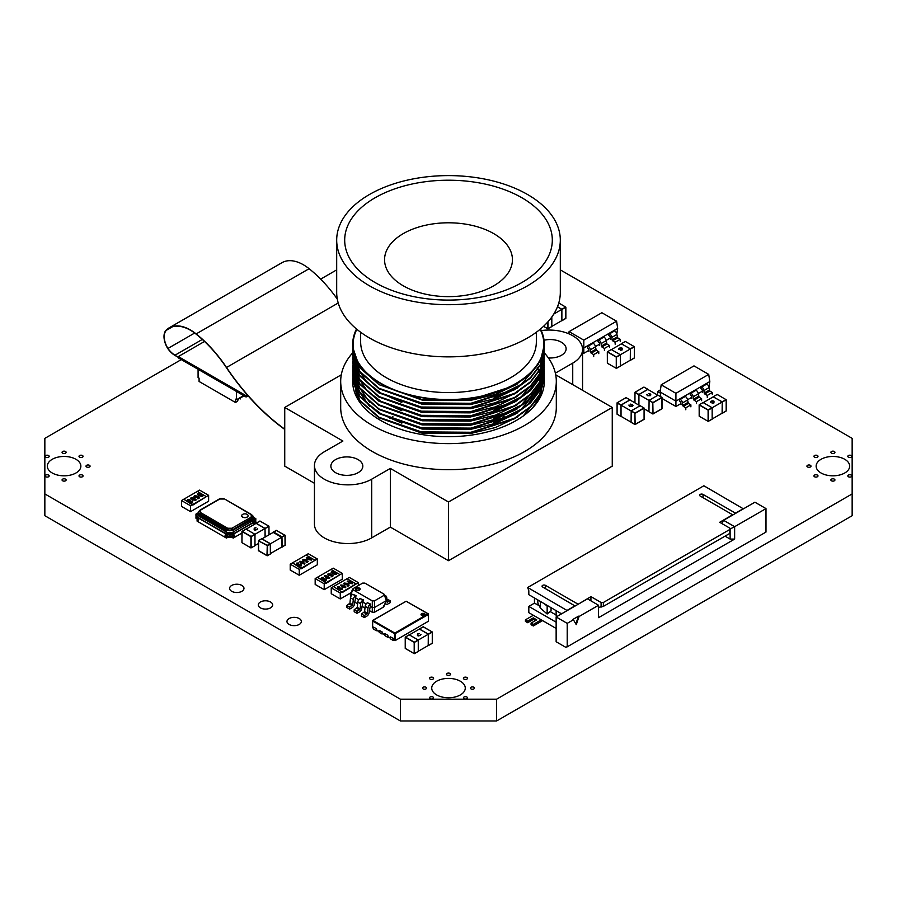 <?xml version="1.0" encoding="UTF-8"?>
<svg xmlns="http://www.w3.org/2000/svg" width="897" height="897" viewBox="0 0 897 897"><rect width="100%" height="100%" fill="white"/><g stroke="black" fill="none" stroke-linecap="round" stroke-linejoin="round"><path stroke-width="1.35" d="M356.075 588.129A2.399 1.379 0 0 0 356.075 590.08A2.399 1.379 0 0 0 359.462 590.08L359.462 590.08A2.399 1.379 0 0 0 359.462 588.129A2.399 1.379 0 0 0 356.075 588.129M359.125 590.248A1.592 0.919 0 0 0 358.755 589.037A1.592 0.919 0 0 0 356.636 589.105A1.592 0.919 0 0 0 356.412 590.248M361.525 613.997L364.339 615.622L364.339 617.585L361.525 615.947L361.525 613.997L364.608 611.642L365.169 606.338A3.196 1.839 -60 0 1 367.411 602.773L370.73 604.118L370.27 606.327L372.289 607.493L372.289 600.878L374.475 600.878L383.983 595.384L383.983 594.128L364.866 583.095L362.691 583.095L353.171 588.589L353.171 589.845L372.289 600.878M353.171 588.589L350.749 595.059L351.456 595.473M350.48 597.862L353.306 599.488L352.756 604.791L349.662 607.146L346.836 605.52L349.931 603.165L350.48 597.862A3.196 1.839 -60 0 1 352.723 594.296L356.042 595.642L355.593 597.851L358.8 599.712M357.825 602.1L360.65 603.726L360.089 609.029L357.006 611.384L354.18 609.758L357.275 607.404L357.825 602.1A3.196 1.839 -60 0 1 360.067 598.534L363.386 599.88L362.926 602.089L366.144 603.95M374.475 600.878L374.475 612.27L383.378 607.123L386.405 600.609L383.983 594.128M369.329 610.554L372.289 612.27L372.289 607.493L374.475 607.493L386.405 600.609L386.405 599.342M354.64 602.078L357.645 603.816M361.984 606.316L364.989 608.054M383.378 605.867L383.378 607.123M374.475 612.27L372.289 612.27M385.217 603.636L386.192 604.197A3.196 1.839 -60 0 0 387.784 604.04L390.318 602.582L390.318 600.631L386.932 599.319M385.531 602.952L385.553 603.064A3.196 1.839 -60 0 0 386.192 604.197M390.318 600.631L387.392 602.122L386.674 597.178A3.196 1.839 120 0 0 386.024 596.045A3.196 1.839 120 0 0 385.048 595.944M370.73 604.118L370.237 604.399A3.196 1.839 -60 0 0 367.994 607.964L367.434 613.268L364.339 615.622M364.339 617.585L366.873 616.116A3.196 1.839 120 0 0 369.115 612.55L370.27 606.327M360.65 603.726A3.196 1.839 -60 0 1 362.893 600.16L363.386 599.88M354.18 609.758L354.18 611.709L357.006 613.346L359.529 611.877A3.196 1.839 120 0 0 361.771 608.312L362.926 602.089M357.006 611.384L357.006 613.346M353.306 599.488A3.196 1.839 -60 0 1 355.548 595.922L356.042 595.642M346.836 605.52L346.836 607.471L349.662 609.108L352.196 607.639A3.196 1.839 120 0 0 354.438 604.073L355.593 597.851M349.662 607.146L349.662 609.108M350.749 595.059L351.153 595.933M376.841 630.221L376.505 628.696L373.567 627.126L376.505 628.696M382.144 631.948L379.207 630.389L382.144 631.948L382.481 633.484M387.796 635.211L384.858 633.652L387.796 635.211L388.132 636.735M393.447 638.473L390.509 636.904L393.447 638.473L393.783 639.998M393.323 638.541L393.323 640.525L393.861 640.211M390.509 636.904L390.509 638.888L393.323 640.525M387.683 635.278L387.683 637.262L388.222 636.948M384.858 633.652L384.858 635.625L387.683 637.262M382.032 632.015L382.032 634L382.571 633.686M379.207 630.389L379.207 632.374L382.032 634M376.392 628.763L376.392 630.737L376.919 630.434M373.567 627.126L373.567 629.111L376.392 630.737M418.271 651.39L418.271 640.178L414.425 642.387L414.425 653.61L418.237 651.457L414.201 653.61L414.201 642.387L405.287 637.24L405.287 648.453L414.201 653.61L405.231 648.385L405.399 637.049L414.313 642.196L418.159 639.976L409.234 634.829L405.287 637.24M418.271 651.256L428.318 645.459L428.318 634.235L419.404 629.089L409.346 634.897M418.776 635.85L417.464 635.625L417.509 633.966L417.464 635.625L418.776 635.984L420.973 634.605L418.776 635.984M417.509 633.831L417.464 635.491L417.509 633.831L419.258 633.484L417.778 634.134L417.722 635.491M420.088 635.446L420.973 634.471M428.318 634.235L418.237 640.066M419.291 629.156L423.238 626.745L419.404 628.954L428.318 634.112L432.163 631.892L423.35 626.812M428.205 645.526L428.318 634.112M420.088 635.323L420.603 634.504L420.088 635.323L417.722 635.356L417.778 634.134M419.258 633.484L417.778 634L417.722 635.356M315.172 578.576L324.209 583.79L326.463 582.489L326.463 583.14L317.437 577.276L315.172 578.576L315.172 584.44L324.209 589.665L342.284 579.227L342.284 573.362L333.247 568.149L317.437 577.276L326.463 582.489L340.019 574.663L330.982 569.449L340.019 574.663L342.284 573.362M326.463 583.14L340.019 574.663L326.463 583.14M324.209 583.79L324.209 589.665M326.127 580.247L323.918 580.337L323.66 579.227L321.395 579.092L321.53 577.545L323.559 577.365L321.776 577.623L321.945 578.834L324.198 578.756L324.344 580L326.082 580.056L325.746 579.025L326.385 579.081L326.127 580.381M325.802 579.451L326.385 579.204M324.389 578.868L324.344 580.124L324.389 578.991L324.344 580.124L326.082 580.191L326.295 579.484M321.776 577.623L321.945 578.969L321.776 577.746L321.945 578.969L324.277 578.935M321.395 579.227L321.53 577.679L323.649 577.903M329.423 578.352L325.779 577.791L324.781 575.661L328.481 576.233L329.423 578.352L329.849 577.746M324.378 576.255L324.781 575.661L328.481 576.233M336.207 574.439L332.563 573.878L331.565 571.759L335.254 572.32L336.207 574.439L336.622 573.833M331.15 572.342L331.565 571.759L335.254 572.32M331.161 576.816L332.395 576.547L331.285 574.517L330.959 575.504L328.403 575.392L328.089 573.755L331.655 574.147L332.54 576.547L331.161 576.693L332.765 575.93M327.596 574.472L328.089 573.755L331.655 574.147M333.123 575.751L332.54 576.547M321.395 579.092L321.53 577.679M335.254 572.443L336.207 574.562M331.655 574.282L332.54 576.681M328.481 576.356L329.423 578.475M327.607 574.54L328.089 573.889M331.542 572.23L333.056 573.587L336.196 574.091M331.744 571.994L333.056 573.71L336.207 574.158M328.28 574.002L328.851 575.269L330.735 575.482L330.892 574.293L327.954 574.349M324.77 576.143L326.284 577.5L329.423 578.004M324.972 575.908L326.284 577.623L329.434 578.072M336.016 574.461L334.749 572.611L331.744 571.86M328.851 575.269L330.735 575.347L330.892 574.293M328.28 573.867L328.851 575.134M329.233 578.374L327.977 576.513L324.972 575.773M331.24 587.849L340.277 593.063L356.087 583.936L342.531 592.412L333.493 586.548L342.531 592.412L358.34 582.635L349.314 577.421L331.24 587.849L331.24 593.724L340.277 598.938L351.03 592.726M356.087 583.936L347.049 578.722L356.087 583.936M358.34 582.635L358.34 585.595M340.277 593.063L340.277 598.938M342.194 589.531L339.985 589.609L339.728 588.499L337.463 588.365L337.597 586.817L339.627 586.649L337.844 586.896L338.012 588.107L340.266 588.028L340.4 589.273L342.149 589.34L341.813 588.297L342.452 588.354L342.194 589.654M341.869 588.724L342.452 588.477M340.456 588.14L340.4 589.396L340.456 588.275L340.4 589.396L342.149 589.464L342.362 588.757M337.844 586.896L338.012 588.241L337.844 587.019L338.012 588.241L340.344 588.208M337.463 588.499L337.597 586.952L339.716 587.176M345.491 587.625L341.847 587.064L340.849 584.945L344.549 585.506L345.491 587.625L345.917 587.019M340.445 585.528L340.849 584.945L344.549 585.506M352.263 583.712L348.619 583.151L347.621 581.032L351.321 581.592L352.263 583.712L352.689 583.106M347.217 581.615L347.621 581.032L351.321 581.592M347.229 586.1L348.451 585.819L347.352 583.79L347.027 584.777L344.47 584.665L344.156 583.028L347.722 583.42L348.597 585.831L347.229 585.965L348.832 585.203M343.663 583.745L344.156 583.028L347.722 583.42M349.191 585.023L348.597 585.831M337.463 588.365L337.597 586.952M351.321 581.727L352.263 583.835M347.722 583.555L348.597 585.954M344.549 585.629L345.491 587.748M343.674 583.812L344.156 583.162M347.61 581.514L349.124 582.859L352.263 583.364M347.812 581.267L349.124 582.994L352.274 583.431M344.336 583.274L344.919 584.541L346.803 584.754L346.96 583.566L344.022 583.633M340.838 585.427L342.351 586.773L345.491 587.277M341.039 585.18L342.351 586.907L345.491 587.344M352.084 583.734L350.817 581.884L347.812 581.133M344.919 584.541L346.803 584.62L346.96 583.566M344.336 583.14L344.919 584.418M345.3 587.647L344.044 585.797L341.039 585.046M743.4 508.857L703.865 485.77L527.683 587.49L528.815 590.753L528.815 594.666L561.567 613.84M556.14 628.449L528.815 612.662L528.815 606.406L556.14 622.182M527.683 587.49L567.207 610.577M743.4 508.599L735.495 513.162L703.024 494.415A1.996 1.155 0 0 0 700.849 494.169A1.996 1.155 0 0 0 699.615 495.234A1.996 1.155 0 0 0 700.198 496.041L732.67 514.788L719.686 522.289L729.844 528.154L729.844 533.379L603.356 606.406L598.557 607.381M577.937 604.387L590.932 596.628L590.932 600.867M577.937 604.118L545.466 585.371A1.996 1.155 0 0 0 543.29 585.124A1.996 1.155 0 0 0 542.057 586.189A1.996 1.155 0 0 0 542.651 587.008L575.123 606.013M575.123 605.755L567.207 610.319M590.932 596.628L601.091 602.492L603.356 602.492L729.844 529.465M765.993 508.599L734.643 526.696L734.643 539.086L598.557 617.652L598.557 605.262L579.07 616.508L576.244 624.66L573.418 619.771L567.207 623.359L567.207 646.838L765.993 532.067L765.993 508.599L754.915 502.208L723.576 520.305L721.749 523.478M598.557 605.262L587.49 598.871L556.14 616.968L556.14 641.747L565.514 647.163L567.207 646.838M573.418 619.771L572.858 619.446L578.509 616.183L575.829 623.931M723.576 520.305L734.643 526.696L729.844 529.14M579.07 616.508L578.509 616.183M567.207 623.359L556.14 616.968M734.643 539.086L730.124 539.086L730.124 529.297M730.124 539.086L725.045 536.148M556.14 615.017L550.13 611.541M528.815 606.406L534.455 603.143L539.142 605.654M534.455 597.929L534.455 603.143M541.239 619.838L533.334 624.402L531.069 623.101L536.72 619.838L533.334 617.887L527.683 621.139L525.429 619.838L533.334 615.275M533.334 624.402L533.334 625.971L542.595 620.623M525.429 619.838L525.429 621.408L527.683 622.709L533.334 619.446L535.363 620.623M527.683 621.139L527.683 622.709M531.069 623.101L531.069 624.66L533.334 625.971M533.334 617.887L533.334 619.446M601.091 602.492L601.091 607.157M603.356 602.492L603.356 606.406M537.852 599.88L537.852 603.143L540.442 608.166L547.159 613.997L551.061 610.779L551.061 607.516M556.14 613.705L556.14 610.453L556.14 615.925L557.048 616.452M544.019 603.446L547.159 606.17L547.809 605.632M547.159 613.997L547.159 606.17M540.442 608.166L540.442 601.382M561.062 614.131L561.062 613.29M224.082 499.024L219.787 499.024L200.592 510.113L200.592 512.591L227.692 528.243L231.987 528.243L251.194 517.154L251.194 514.676L224.564 498.979L251.665 514.631L253.032 516.964A3.992 2.31 0 0 0 253.032 516.829M252.965 516.167L253.369 517.266L251.866 518.589A3.992 2.31 0 0 0 253.032 516.964M252.091 518.982L232.895 530.071L229.767 530.8L227.019 529.678A3.992 2.31 0 0 0 232.671 529.678L251.866 518.331A3.992 2.31 0 0 0 253.032 516.694M226.795 530.071L199.683 514.418L198.416 512.613L199.683 510.898M199.594 510.819L198.416 512.613L199.594 514.497L226.683 530.127L229.767 530.8L233.018 530.127L252.203 519.049L253.369 517.266L252.192 515.383M198.932 511.279L198.091 512.916L199.594 514.497M252.203 519.049L253.683 517.479L252.842 515.842M233.018 530.127L252.427 519.441L252.427 520.933A5.203 3.005 0 0 0 253.683 518.982L252.326 515.36M226.683 530.127L233.231 530.519L234.05 533.513L225.64 533.513L226.459 532.022A5.203 3.005 0 0 0 233.231 532.022L252.427 520.933L253.313 522.39C255.41 520.776 255.41 519.15 253.313 517.535M199.347 514.878L226.459 530.519L226.459 532.022L199.347 516.369L199.347 514.878M199.459 510.797L198.091 514.418A5.203 3.005 0 0 0 199.347 516.369L198.472 517.827L225.64 533.513M253.683 517.423L255.813 518.657A3.196 1.839 0 0 0 254.883 519.957A3.196 1.839 0 0 0 255.813 521.269L232.099 534.96A3.196 1.839 0 0 0 227.58 534.96L195.961 516.694A3.196 1.839 0 0 0 196.892 515.394A3.196 1.839 0 0 0 195.961 514.093L198.091 512.86M196.589 516.179A3.196 1.839 0 0 0 195.961 515.652L195.961 514.093M195.961 516.694L195.961 518.264L198.45 519.699L197.093 518.915L197.093 521.135L198.45 521.919L198.45 519.699L198.45 521.919L225.102 537.303L225.102 535.083L225.102 537.303L226.459 538.088L226.459 535.868L225.102 535.083L227.58 536.518L227.58 534.96M232.099 534.96L232.099 536.518A3.196 1.839 0 0 0 227.58 536.518M241.943 533.053L234.588 537.303L234.588 535.083L232.099 536.518M254.692 524.173L254.692 523.478L253.335 524.263L253.335 524.947L255.813 522.828L255.813 521.269M255.813 518.657L255.813 520.215A3.196 1.839 0 0 0 255.185 520.742M233.231 535.868L234.588 535.083L234.588 537.303L233.231 538.088L233.231 535.868M233.231 538.088L232.895 537.886A4.317 2.489 0 0 0 226.795 537.886L226.459 538.088M247.157 516.997A3.196 1.839 0 0 0 248.099 515.685A3.196 1.839 0 0 0 246.126 513.992A3.196 1.839 0 0 0 242.639 514.385A3.196 1.839 0 0 0 241.708 515.685A3.196 1.839 0 0 0 243.681 517.39A3.196 1.839 0 0 0 247.157 516.997M241.708 515.753A3.196 1.839 0 0 0 241.708 515.82A3.196 1.839 0 0 0 243.681 517.524A3.196 1.839 0 0 0 247.157 517.12A3.196 1.839 0 0 0 248.099 515.82A3.196 1.839 0 0 0 248.088 515.753M582.31 347.083L583.812 347.946L617.685 328.38L616.598 321.216L601.876 312.717L569.079 331.643L583.812 340.142L583.812 353.306L588.813 350.413M569.079 331.643L568.765 333.762M583.812 340.142L616.598 321.216M582.557 352.577L583.812 353.306M616.833 334.032L617.685 328.38M592.558 342.889L593.197 343.259A3.196 1.839 60 0 1 595.44 346.847L590.361 349.785A3.196 1.839 -120 0 0 588.118 346.197L587.479 345.827L587.333 347.7L588.679 349.045L588.925 351.546M595.406 346.601L599.544 344.213M606.137 340.412L610.274 338.023M610.386 339.156L610.139 336.655L608.794 335.31L608.94 333.437L609.579 333.807L614.658 330.87A3.196 1.839 60 0 1 616.901 334.458L617.708 337.855L620.231 339.313L615.151 342.239L615.151 344.201M599.656 345.356L599.409 342.856L598.064 341.499L598.209 339.638L598.848 340.008L603.928 337.07A3.196 1.839 60 0 1 606.17 340.658L606.977 344.044L609.5 345.502L604.421 348.44L604.421 350.391M603.289 336.7L603.928 337.07M606.17 340.658L601.091 343.585L601.338 346.085L606.417 343.147M606.977 344.044L601.898 346.982L604.421 348.44M609.5 345.502L609.5 347.453M601.091 343.585A3.196 1.839 -120 0 0 598.848 340.008M601.898 346.982L601.338 346.085M614.019 330.5L614.658 330.87M616.901 334.458L611.821 337.395L612.068 339.896L617.147 336.958M617.708 337.855L612.629 340.793L615.151 342.239M620.231 339.313L620.231 341.264M612.629 340.793L612.068 339.896M611.821 337.395A3.196 1.839 -120 0 0 609.579 333.807M595.44 346.847L596.258 350.245L591.168 353.171L593.691 354.629L598.77 351.691L598.77 353.653M593.691 354.629L593.691 356.591M596.258 350.245L598.77 351.691M590.361 349.785L590.607 352.286L595.698 349.348M591.168 353.171L590.607 352.286M661.19 384.824L660.114 392L675.923 401.127L709.807 381.561L708.72 374.397L693.986 365.886L661.19 384.824L675.923 393.323L675.923 406.487L680.924 403.594M675.923 393.323L708.72 374.397M660.831 396.754L660.114 392M662.008 398.447L675.923 406.487M708.944 387.212L709.807 381.561M684.669 396.07L685.308 396.44A3.196 1.839 60 0 1 687.551 400.028L682.471 402.966A3.196 1.839 -120 0 0 680.229 399.378L679.59 399.008L679.444 400.881L680.789 402.226L681.036 404.726M687.517 399.782L691.654 397.393M698.247 393.592L702.385 391.204M702.497 392.337L702.25 389.836L700.905 388.491L701.05 386.618L701.689 386.988L706.769 384.051A3.196 1.839 60 0 1 709.011 387.639L709.819 391.036L712.341 392.482L707.262 395.42L707.262 397.382M691.766 398.537L691.52 396.037L690.174 394.68L690.32 392.819L690.959 393.189L696.038 390.251A3.196 1.839 60 0 1 698.281 393.839L699.099 397.225L701.611 398.683L696.532 401.621L696.532 403.572M695.399 389.881L696.038 390.251M698.281 393.839L693.202 396.766L693.448 399.266L698.539 396.328M699.099 397.225L694.009 400.163L696.532 401.621M701.611 398.683L701.611 400.634M693.202 396.766A3.196 1.839 -120 0 0 690.959 393.189M694.009 400.163L693.448 399.266M660.259 393.032L657.568 391.507L660.427 389.859M657.568 391.507L657.568 393.469M706.13 383.681L706.769 384.051M709.011 387.639L703.932 390.576L704.179 393.077L709.258 390.139M709.819 391.036L704.739 393.962L707.262 395.42M712.341 392.482L712.341 394.445M704.739 393.962L704.179 393.077M703.932 390.576A3.196 1.839 -120 0 0 701.689 386.988M687.551 400.028L688.369 403.426L683.279 406.352L685.801 407.81L690.881 404.872L690.881 406.834M685.801 407.81L685.801 409.772M688.369 403.426L690.881 404.872M682.471 402.966L682.718 405.455L687.808 402.529M683.279 406.352L682.718 405.455M290.213 564.168L299.25 569.382L301.515 568.081L301.515 568.732L292.478 562.868L290.213 564.168L290.213 570.032L299.25 575.257L317.325 564.818L317.325 558.954L308.288 553.729L292.478 562.868L301.515 568.081L315.06 560.255L306.034 555.041L315.06 560.255L317.325 558.954M301.515 568.732L315.06 560.255L301.515 568.732M299.25 569.382L299.25 575.257M301.168 565.839L298.959 565.929L298.701 564.818L296.436 564.684L296.571 563.137L298.6 562.957L296.817 563.204L296.997 564.426L299.239 564.348L299.385 565.592L301.123 565.648L300.787 564.617L301.426 564.662L301.168 565.973M300.843 565.043L301.426 564.796M299.43 564.46L299.385 565.715L299.43 564.583L299.385 565.715L301.123 565.783L301.347 565.076M296.817 563.204L296.997 564.549L296.817 563.338L296.997 564.549L299.318 564.527M296.436 564.818L296.571 563.271L298.701 563.484M304.464 563.933L300.82 563.372L299.822 561.253L303.522 561.825L304.464 563.933L304.89 563.327M299.419 561.847L299.822 561.253L303.522 561.825M311.248 560.031L307.604 559.47L306.606 557.34L310.295 557.912L311.248 560.031L311.663 559.425M306.202 557.934L306.606 557.34L310.295 557.912M306.202 562.408L307.436 562.139L306.337 560.109L306 561.096L303.444 560.973L303.13 559.347L306.696 559.739L307.581 562.139L306.202 562.284L307.806 561.522M302.648 560.064L303.13 559.347L306.696 559.739M308.176 561.343L307.581 562.139M296.436 564.684L296.571 563.271M310.295 558.035L311.248 560.154M306.696 559.874L307.581 562.273M303.522 561.948L304.464 564.067M302.648 560.132L303.13 559.481M306.583 557.822L308.108 559.179L311.248 559.683M306.785 557.586L308.108 559.302L311.248 559.75M303.321 559.593L303.892 560.86L305.776 561.073L305.933 559.874L302.995 559.941M299.811 561.735L301.325 563.092L304.464 563.596M300.013 561.5L301.325 563.215L304.475 563.664M311.057 560.042L309.801 558.192L306.785 557.452M303.892 560.86L305.776 560.939L305.933 559.874M303.321 559.459L303.892 560.726M304.285 563.955L303.018 562.105L300.013 561.365M270.434 543.773L281.669 537.292L281.669 547.069L270.49 553.516M276.579 530.441L262.014 538.85M276.018 530.441L273.193 532.392L281.669 537.292L284.977 535.15L285.055 545.107M254.972 545.656L254.972 534.433L251.138 536.653L251.138 547.865L254.939 545.724L250.913 547.865L250.913 536.653L241.988 531.506L241.988 542.719L250.913 547.865L241.943 542.651L242.1 531.304L251.025 536.462L254.86 534.242L245.946 529.084L241.988 531.506M265.03 537.112L265.03 528.501L256.105 523.355L246.058 529.152M255.477 530.116L254.165 529.88L254.221 528.232L254.165 529.88L255.477 530.239L257.686 528.86L255.477 530.239M254.221 528.098L254.165 529.757L254.221 528.098L255.97 527.739L254.479 528.4L254.434 529.757M256.789 529.712L257.686 528.737M265.03 528.501L254.939 534.32M258.392 543.548L254.972 545.522M255.993 523.422L259.951 521L256.105 523.22L265.03 528.378L268.865 526.158L260.063 521.067M265.142 537.045L265.03 528.378M256.789 529.578L257.304 528.759L256.789 529.578L254.434 529.622L254.479 528.4M255.97 527.739L254.479 528.266L254.434 529.622M631.084 422.285L634.93 424.505L631.084 422.285L631.196 410.882L635.042 413.091L643.968 407.944L640.122 405.724L631.196 410.882M640.01 405.792L629.963 399.984L621.038 405.141L631.118 410.961M621.038 405.141L621.038 416.354L631.084 422.162M629.772 405.949L629.246 405.119L629.772 405.949L632.127 405.971L632.049 404.614L630.58 404.099L632.979 405.366L632.329 404.581L632.979 405.5L632.351 406.263L629.481 406.229L628.864 405.085L629.772 406.072M632.127 406.106L632.049 404.738L630.58 404.099M620.959 416.488L617.035 414.134L620.926 416.421L620.926 405.209L617.08 402.988L617.08 414.201L621.15 416.421M630.075 400.051L626.117 397.64L617.192 402.798L621.038 405.007L629.963 399.86M632.329 404.446L632.979 405.366L632.351 406.128L629.481 406.094L628.864 405.085M632.127 405.971L632.049 404.738M648.968 411.745L652.814 413.966L648.968 411.745L649.08 400.331L652.926 402.551L661.84 397.405L658.006 395.185L649.08 400.331M657.893 395.252L647.836 389.444L638.922 394.59L649.002 400.421M638.922 394.59L638.922 405.164M644.124 408.819L648.968 411.611M647.656 395.398L647.129 394.568L647.656 395.398L650.011 395.431L649.933 394.063L648.464 393.559L650.852 394.826L650.213 394.041L650.852 394.96L650.235 395.712L647.365 395.689L646.748 394.545L647.656 395.532M650.011 395.566L649.933 394.198L648.464 393.559M638.81 405.096L638.81 394.658L634.964 392.449L634.964 402.876M647.948 389.511L644.001 387.1L635.076 392.247L638.922 394.467L647.836 389.309M650.213 393.906L650.852 394.826L650.235 395.577L647.365 395.555L646.748 394.545M650.011 395.431L649.933 394.198M713.182 396.878L722.22 401.834L726.054 399.625L717.129 394.467L713.294 396.687M722.107 413.248L722.22 401.834M703.237 402.618L713.294 396.822L722.22 401.968L722.22 413.181L712.162 418.989M712.128 407.787L722.22 401.968M713.99 401.307L713.934 402.955L712.184 403.314L713.676 402.663L713.72 401.307L710.469 402.327L711.086 401.183L712.678 400.813L713.99 401.172L713.934 402.955L713.99 401.307M713.676 402.787L713.72 401.43M712.162 419.112L712.162 407.9L708.327 410.12L708.327 421.332L712.162 419.112L708.103 421.332L708.103 410.12L699.178 404.962L699.178 416.186L708.103 421.332L699.212 416.253L708.103 421.332M703.013 402.618L699.29 404.771L708.215 409.918L712.05 407.709L703.125 402.551M713.99 401.172L713.934 402.831L712.184 403.179M713.676 402.663L713.72 401.307L711.366 401.34L710.469 402.192L711.086 401.183M711.366 401.475L710.85 402.293M561.757 320.666L561.87 309.263L565.704 307.043L558.753 303.029M557.486 306.729L561.87 309.263M557.441 306.83L561.87 309.387L561.87 320.61L551.812 326.407M553.763 314.062L561.87 309.387M547.977 321.788L547.977 328.75L551.812 326.542L551.812 316.989M551.812 326.542L547.753 328.75L547.753 322.034M621.352 343.865L630.389 348.821L634.235 346.601L625.31 341.454L621.464 343.674M630.277 360.235L630.389 348.821M611.418 349.606L621.464 343.798L630.389 348.955L630.389 360.168L620.343 365.976M620.309 354.775L630.389 348.955M622.159 348.294L622.114 349.942L620.365 350.301L621.845 349.639L621.901 348.283L618.65 349.314L619.255 348.171L620.847 347.801L622.159 348.159L622.114 349.942L622.159 348.294M621.845 349.774L621.901 348.417M620.343 366.099L620.343 354.887L616.497 357.107L616.497 368.319L620.343 366.099L616.273 368.319L616.273 357.107L607.347 351.949L607.347 363.173L616.273 368.319L607.381 363.24L616.273 368.319M611.193 349.606L607.46 351.759L616.385 356.905L620.231 354.685L611.306 349.538M622.159 348.159L622.114 349.819L620.365 350.166M621.845 349.639L621.901 348.283L619.535 348.328L618.65 349.18L619.255 348.171M619.535 348.462L619.02 349.281M181.519 500.548L190.556 505.762L192.81 504.462L192.81 505.112L183.773 499.248L181.519 500.548L181.519 506.413L190.556 511.638L208.62 501.199L208.62 495.335L199.594 490.11L183.773 499.248L192.81 504.462L206.366 496.635L197.329 491.421L206.366 496.635L208.62 495.335M192.81 505.112L206.366 496.635L192.81 505.112M190.556 505.762L190.556 511.638M192.474 502.219L190.265 502.309L190.007 501.199L187.742 501.064L187.877 499.517L189.906 499.337L188.123 499.595L188.292 500.806L190.545 500.728L190.68 501.972L192.429 502.028L192.093 500.997L192.732 501.053L192.474 502.354M192.149 501.423L192.732 501.176M190.736 500.84L190.68 502.096L190.736 500.963L190.68 502.096L192.429 502.163L192.642 501.457M188.123 499.595L188.292 500.941L188.123 499.719L188.292 500.941L190.624 500.907M187.742 501.199L187.877 499.651L189.996 499.864M195.77 500.324L192.126 499.752L191.128 497.633L194.828 498.205L195.77 500.324L196.196 499.707M190.725 498.227L191.128 497.633L194.828 498.205M202.543 496.411L198.899 495.85L197.901 493.731L201.601 494.292L202.543 496.411L202.969 495.806M197.497 494.314L197.901 493.731L201.601 494.292M197.508 498.788L198.73 498.519L197.632 496.49L197.306 497.476L194.75 497.364L194.436 495.727L198.002 496.119L198.876 498.519L197.508 498.665L199.112 497.902M193.943 496.445L194.436 495.727L198.002 496.119M199.47 497.723L198.876 498.519M187.742 501.064L187.877 499.651M201.601 494.415L202.543 496.534M198.002 496.254L198.876 498.654M194.828 498.328L195.77 500.448M193.954 496.512L194.436 495.862M197.889 494.202L199.403 495.559L202.543 496.063M198.091 493.967L199.403 495.682L202.554 496.131M194.615 495.974L195.198 497.241L197.082 497.454L197.239 496.254L194.301 496.321M191.117 498.115L192.631 499.472L195.77 499.977M191.319 497.88L192.631 499.595L195.77 500.044M202.363 496.433L201.096 494.572L198.091 493.832M195.198 497.241L197.082 497.319L197.239 496.254M194.615 495.839L195.198 497.106M195.58 500.335L194.324 498.485L191.319 497.745M430.123 698.685A2.029 1.166 0 0 0 432.332 698.942A2.029 1.166 0 0 0 433.587 697.855A2.029 1.166 0 0 0 432.993 697.025A2.029 1.166 0 0 0 430.784 696.778A2.029 1.166 0 0 0 429.528 697.855A2.029 1.166 0 0 0 430.123 698.685M464.007 698.685A2.029 1.166 0 0 0 466.216 698.942A2.029 1.166 0 0 0 467.472 697.855A2.029 1.166 0 0 0 466.877 697.025A2.029 1.166 0 0 0 464.668 696.778A2.029 1.166 0 0 0 463.413 697.855A2.029 1.166 0 0 0 464.007 698.685M436.637 694.917A16.774 9.688 0 0 0 454.914 697.025A16.774 9.688 0 0 0 465.274 688.077A16.774 9.688 0 0 0 460.363 681.227A16.774 9.688 0 0 0 442.086 679.13A16.774 9.688 0 0 0 431.726 688.077A16.774 9.688 0 0 0 436.637 694.917M289.081 624.435A7.187 4.149 0 0 0 296.918 625.332A7.187 4.149 0 0 0 301.347 621.498A7.187 4.149 0 0 0 299.25 618.56A7.187 4.149 0 0 0 291.413 617.663A7.187 4.149 0 0 0 286.973 621.498A7.187 4.149 0 0 0 289.081 624.435M260.399 607.863A7.187 4.149 0 0 0 268.225 608.771A7.187 4.149 0 0 0 272.666 604.937A7.187 4.149 0 0 0 270.558 601.999A7.187 4.149 0 0 0 262.731 601.102A7.187 4.149 0 0 0 258.291 604.937A7.187 4.149 0 0 0 260.399 607.863M423.126 688.907A2.029 1.166 0 0 0 425.335 689.154A2.029 1.166 0 0 0 426.58 688.077A2.029 1.166 0 0 0 425.997 687.248A2.029 1.166 0 0 0 423.776 686.99A2.029 1.166 0 0 0 422.532 688.077A2.029 1.166 0 0 0 423.126 688.907M430.123 679.119A2.029 1.166 0 0 0 432.332 679.377A2.029 1.166 0 0 0 433.587 678.3A2.029 1.166 0 0 0 432.993 677.47A2.029 1.166 0 0 0 430.784 677.213A2.029 1.166 0 0 0 429.528 678.3A2.029 1.166 0 0 0 430.123 679.119M471.015 688.907A2.029 1.166 0 0 0 473.224 689.154A2.029 1.166 0 0 0 474.468 688.077A2.029 1.166 0 0 0 473.874 687.248A2.029 1.166 0 0 0 471.665 686.99A2.029 1.166 0 0 0 470.42 688.077A2.029 1.166 0 0 0 471.015 688.907M447.065 675.082A2.029 1.166 0 0 0 449.274 675.329A2.029 1.166 0 0 0 450.529 674.252A2.029 1.166 0 0 0 449.935 673.423A2.029 1.166 0 0 0 447.726 673.165A2.029 1.166 0 0 0 446.471 674.252A2.029 1.166 0 0 0 447.065 675.082M464.007 679.119A2.029 1.166 0 0 0 466.216 679.377A2.029 1.166 0 0 0 467.472 678.3A2.029 1.166 0 0 0 466.877 677.47A2.029 1.166 0 0 0 464.668 677.213A2.029 1.166 0 0 0 463.413 678.3A2.029 1.166 0 0 0 464.007 679.119M231.706 591.302A7.187 4.149 0 0 0 239.544 592.199A7.187 4.149 0 0 0 243.973 588.376A7.187 4.149 0 0 0 241.876 585.438A7.187 4.149 0 0 0 234.039 584.541A7.187 4.149 0 0 0 229.598 588.376A7.187 4.149 0 0 0 231.706 591.302M62.655 480.792A2.029 1.166 0 0 0 64.876 481.05A2.029 1.166 0 0 0 66.12 479.962A2.029 1.166 0 0 0 65.526 479.133A2.029 1.166 0 0 0 63.317 478.886A2.029 1.166 0 0 0 62.061 479.962A2.029 1.166 0 0 0 62.655 480.792M79.598 476.756A2.029 1.166 0 0 0 81.818 477.002A2.029 1.166 0 0 0 83.062 475.926A2.029 1.166 0 0 0 82.468 475.096A2.029 1.166 0 0 0 80.259 474.838A2.029 1.166 0 0 0 79.003 475.926A2.029 1.166 0 0 0 79.598 476.756M86.605 466.967A2.029 1.166 0 0 0 88.814 467.225A2.029 1.166 0 0 0 90.07 466.137A2.029 1.166 0 0 0 89.476 465.319A2.029 1.166 0 0 0 87.267 465.061A2.029 1.166 0 0 0 86.011 466.137A2.029 1.166 0 0 0 86.605 466.967M45.725 476.756A2.029 1.166 0 0 0 47.933 477.002A2.029 1.166 0 0 0 49.178 475.926A2.029 1.166 0 0 0 48.584 475.096A2.029 1.166 0 0 0 46.375 474.838A2.029 1.166 0 0 0 45.13 475.926A2.029 1.166 0 0 0 45.725 476.756M52.239 472.988A16.774 9.688 0 0 0 70.515 475.085A16.774 9.688 0 0 0 80.865 466.137A16.774 9.688 0 0 0 75.953 459.298A16.774 9.688 0 0 0 57.677 457.201A16.774 9.688 0 0 0 47.328 466.137A16.774 9.688 0 0 0 52.239 472.988M45.725 457.19A2.029 1.166 0 0 0 47.933 457.448A2.029 1.166 0 0 0 49.178 456.36A2.029 1.166 0 0 0 48.584 455.53A2.029 1.166 0 0 0 46.375 455.284A2.029 1.166 0 0 0 45.13 456.36A2.029 1.166 0 0 0 45.725 457.19M79.598 457.19A2.029 1.166 0 0 0 81.818 457.448A2.029 1.166 0 0 0 83.062 456.36A2.029 1.166 0 0 0 82.468 455.53A2.029 1.166 0 0 0 80.259 455.284A2.029 1.166 0 0 0 79.003 456.36A2.029 1.166 0 0 0 79.598 457.19M62.655 453.142A2.029 1.166 0 0 0 64.876 453.4A2.029 1.166 0 0 0 66.12 452.323A2.029 1.166 0 0 0 65.526 451.494A2.029 1.166 0 0 0 63.317 451.236A2.029 1.166 0 0 0 62.061 452.323A2.029 1.166 0 0 0 62.655 453.142M814.532 476.756A2.029 1.166 0 0 0 816.741 477.002A2.029 1.166 0 0 0 817.997 475.926A2.029 1.166 0 0 0 817.402 475.096A2.029 1.166 0 0 0 815.182 474.838A2.029 1.166 0 0 0 813.938 475.926A2.029 1.166 0 0 0 814.532 476.756M807.524 466.967A2.029 1.166 0 0 0 809.733 467.225A2.029 1.166 0 0 0 810.989 466.137A2.029 1.166 0 0 0 810.395 465.319A2.029 1.166 0 0 0 808.186 465.061A2.029 1.166 0 0 0 806.93 466.137A2.029 1.166 0 0 0 807.524 466.967M848.416 476.756A2.029 1.166 0 0 0 850.625 477.002A2.029 1.166 0 0 0 851.87 475.926A2.029 1.166 0 0 0 851.275 475.096A2.029 1.166 0 0 0 849.067 474.838A2.029 1.166 0 0 0 847.822 475.926A2.029 1.166 0 0 0 848.416 476.756M831.474 480.792A2.029 1.166 0 0 0 833.683 481.05A2.029 1.166 0 0 0 834.939 479.962A2.029 1.166 0 0 0 834.345 479.133A2.029 1.166 0 0 0 832.124 478.886A2.029 1.166 0 0 0 830.88 479.962A2.029 1.166 0 0 0 831.474 480.792M821.047 472.988A16.774 9.688 0 0 0 839.323 475.085A16.774 9.688 0 0 0 849.672 466.137A16.774 9.688 0 0 0 844.761 459.298A16.774 9.688 0 0 0 826.485 457.201A16.774 9.688 0 0 0 816.135 466.137A16.774 9.688 0 0 0 821.047 472.988M831.474 453.142A2.029 1.166 0 0 0 833.683 453.4A2.029 1.166 0 0 0 834.939 452.323A2.029 1.166 0 0 0 834.345 451.494A2.029 1.166 0 0 0 832.124 451.236A2.029 1.166 0 0 0 830.88 452.323A2.029 1.166 0 0 0 831.474 453.142M814.532 457.19A2.029 1.166 0 0 0 816.741 457.448A2.029 1.166 0 0 0 817.997 456.36A2.029 1.166 0 0 0 817.402 455.53A2.029 1.166 0 0 0 815.182 455.284A2.029 1.166 0 0 0 813.938 456.36A2.029 1.166 0 0 0 814.532 457.19M848.416 457.19A2.029 1.166 0 0 0 850.625 457.448A2.029 1.166 0 0 0 851.87 456.36A2.029 1.166 0 0 0 851.275 455.53A2.029 1.166 0 0 0 849.067 455.284A2.029 1.166 0 0 0 847.822 456.36A2.029 1.166 0 0 0 848.416 457.19M336.689 269.874L320.666 279.124M181.284 359.596L44.85 438.364L44.85 493.922L400.387 699.189L496.613 699.189L852.15 493.922L852.15 438.364L560.311 269.874M400.387 699.189L400.387 720.975L44.85 515.708L44.85 493.922M400.387 720.975L496.613 720.975L496.613 699.189M496.613 720.975L852.15 515.708L852.15 493.922M360.65 332.249L360.65 341.869A87.85 50.714 0 0 0 413.853 388.479A87.85 50.714 0 0 0 509.014 378.635A87.85 50.714 0 0 0 536.35 341.869L536.35 332.249M540.162 329.277A95.374 55.065 180 0 1 514.194 384.398A95.374 55.065 180 0 1 399.03 391.552A95.374 55.065 180 0 1 356.838 329.277M376.987 196.701A103.817 59.942 180 0 1 523.758 198.865A103.817 59.942 180 0 1 520.013 283.598A103.817 59.942 180 0 1 373.242 281.434A103.817 59.942 180 0 1 376.987 196.701M492.543 286.479A63.945 36.923 0 0 0 494.852 234.285A63.945 36.923 0 0 0 404.457 232.951A63.945 36.923 0 0 0 402.148 285.145A63.945 36.923 0 0 0 492.543 286.479M336.689 240.149L336.689 292.31A111.811 64.55 0 0 0 404.401 351.635A111.811 64.55 0 0 0 525.519 339.111A111.811 64.55 0 0 0 560.311 292.31L560.311 240.149A111.811 64.55 0 0 0 492.599 180.835A111.811 64.55 0 0 0 371.481 193.36A111.811 64.55 0 0 0 336.689 240.149A111.811 64.55 0 0 0 404.401 299.463A111.811 64.55 0 0 0 525.519 286.939A111.811 64.55 0 0 0 560.311 240.149M540.499 328.997A95.833 55.334 180 0 1 544.333 344.482A95.833 55.334 180 0 1 514.508 384.589A95.833 55.334 180 0 1 410.703 395.319A95.833 55.334 180 0 1 352.667 344.482A95.833 55.334 180 0 1 356.501 328.997M544.333 344.728L540.409 360.852L530.475 373.993L514.508 385.62L470.936 399.647L421.343 399.266L379.027 384.667L359.686 367.591L352.667 347.061L352.667 344.482M544.288 346.803L540.409 364.474L530.475 377.626L514.508 389.253L470.936 403.28L421.343 402.888L379.027 388.289L359.686 371.212L352.667 350.682L352.723 348.866M544.333 348.866L540.409 364.989L530.475 378.142L514.508 389.769L470.936 403.796L421.343 403.403L379.027 388.805L359.686 371.728L352.667 350.94M544.288 350.94L540.409 368.611L530.475 381.763L514.508 393.391L470.936 407.417L421.343 407.025L379.027 392.426L359.686 375.35L352.667 354.82L352.947 351.198M544.333 353.014L540.409 369.127L530.475 382.279L514.508 393.906L470.936 407.933L421.343 407.552L379.027 392.942L359.686 375.865L352.667 355.335L352.734 353.272M544.288 355.077L540.409 372.76L530.475 385.901L514.508 397.528L470.936 411.555L421.343 411.174L379.027 396.564L359.686 379.487L352.667 358.957L352.723 357.152M544.333 357.152L540.409 373.275L530.475 386.416L514.508 398.044L470.936 412.071L421.343 411.689L379.027 397.079L359.686 380.003L352.667 359.226M544.288 359.215L540.409 376.897L530.475 390.038L514.508 401.665L470.936 415.692L421.343 415.311L379.027 400.712L359.686 383.636L352.667 363.106L352.723 361.289M544.333 361.289L540.409 377.413L530.475 390.565L514.508 402.192L470.936 416.219L421.343 415.827L379.027 401.228L359.686 384.151L352.667 363.363M544.288 363.363L540.409 381.034L530.475 394.187L514.508 405.814L470.936 419.841L421.343 419.448L379.027 404.85L359.686 387.773L352.667 367.243L352.723 365.427M544.333 365.427L540.409 381.55L530.475 394.702L514.508 406.33L470.936 420.357L421.343 419.964L379.027 405.366L359.686 388.289L352.667 367.501M544.288 367.501L540.409 385.172L530.475 398.324L514.508 409.951L470.936 423.978L421.343 423.597L379.027 408.987L359.686 391.911L352.667 371.38L352.947 367.759M544.333 369.575L540.409 385.699L530.475 398.84L514.508 410.467L470.936 424.494L421.343 424.113L379.027 409.503L359.686 392.426L352.667 371.896L352.734 369.833M352.981 367.501L353.283 365.684M353.34 365.427L353.777 363.621M353.844 363.363L354.405 361.547M354.494 361.289L355.178 359.473M544.288 371.638L540.409 389.32L530.475 402.461L514.508 414.089L470.936 428.116L421.343 427.734L379.027 413.125L359.686 396.048L352.667 375.529L352.723 373.713M544.333 373.713L540.409 389.836L530.475 402.977L514.508 414.605L470.936 428.631L421.343 428.25L379.027 413.652L359.686 396.575L352.667 376.045L352.734 373.971M544.288 375.787L540.409 393.458L530.475 406.61L514.508 418.237L470.936 432.264L421.343 431.872L379.027 417.273L359.686 400.197L352.667 379.666L352.723 377.85M544.333 377.85L540.409 393.974L530.475 407.126L514.508 418.753L470.936 432.78L421.343 432.388L379.027 417.789L359.686 400.712L352.667 379.924M352.689 382.593L352.723 381.999M544.288 379.924L544.333 381.55M517.154 384.095L495.379 394.433L470.286 400.443L422.117 400.073L378.803 384.533M517.154 388.233L495.379 398.571L470.286 404.581L422.117 404.222L378.803 388.67M517.154 392.37L495.379 402.719L470.286 408.718L422.117 408.359L378.803 392.808M517.154 396.508L495.379 406.857L470.286 412.867L422.117 412.497L378.803 396.956M541.586 363.879L541.496 366.268M541.44 366.907L540.263 373.04M539.859 374.307L537.774 379.296L526.584 393.503M517.154 400.656L495.379 410.994L470.286 417.004L422.117 416.634L378.803 401.094M517.154 404.794L495.379 415.143L470.286 421.142L422.117 420.783L378.803 405.231M541.586 372.165L541.496 374.542M541.44 375.193L540.263 381.315M539.859 382.593L537.774 387.571L526.584 401.789M517.154 408.931L495.379 419.28L470.286 425.29L422.117 424.92L378.803 409.38M369.71 402.473L357.006 384.028M356.636 382.795L355.526 376.863M355.481 376.235L355.414 374.228M541.586 376.303L541.496 378.691M541.44 379.33L540.263 385.463M539.859 386.73L537.774 391.72L526.584 405.926M517.154 413.08L495.379 423.418L470.286 429.428L422.117 429.058L378.803 413.517M369.71 406.61L357.006 388.166M356.636 386.943L355.526 381.012M355.481 380.384L355.414 378.366M517.154 417.217L495.379 427.555L470.286 433.565L422.117 433.206L378.803 417.654M537.168 368.017L537.718 369.048M538.222 370.08L538.839 371.436M539.131 372.154L539.714 373.713M539.893 374.251L540.577 376.561M540.656 376.908L540.869 377.85M540.981 378.366L541.171 379.431M541.317 380.44L541.485 381.999M541.564 383.21L541.586 384.062M541.586 384.578L541.496 386.966M541.44 387.616L540.263 393.738M539.859 395.016L537.774 399.995L532.616 407.888M358.822 400.892L357.006 396.44M356.636 395.218L355.526 389.287M355.481 388.659L355.414 386.652M541.586 388.726L541.496 391.103M541.44 391.754L540.577 396.698M541.44 394.859L541.586 391.832L541.541 394.635M538.66 363.969L521.336 384.331L493.384 398.212M401.845 402.45L381.012 393.144L367.086 382.346L358.161 369.429M541.586 362.848L541.373 366.559M541.272 367.299L539.344 374.722M538.66 376.392L521.336 396.743L493.384 410.635M401.845 410.736L381.012 401.43L367.086 390.621L358.161 377.704M541.586 371.123L541.373 374.845M541.272 375.574L539.344 382.997M538.66 384.667L521.336 405.029L493.384 418.91M541.586 375.26L541.373 378.983M541.272 379.711L539.344 387.134M538.66 388.816L521.336 409.167L493.384 423.059M401.845 423.149L381.012 413.853L367.086 403.045L358.161 390.128M537.449 367.49L538.009 368.6M538.469 369.564L539.086 371.01M539.332 371.638L539.893 373.197M540.106 373.858L540.51 375.26M540.824 376.572L540.981 377.334M541.082 377.85L541.283 379.173M541.384 379.924L541.519 381.472M541.553 381.999L541.575 382.649M541.586 383.142L541.373 387.269M541.272 387.997L539.344 395.42M538.66 397.091L523.119 416.096M541.586 387.683L541.373 391.406M541.272 392.135L539.893 398.01M355.414 394.534L355.414 393.895M352.667 380.777A95.833 55.334 0 0 0 352.667 381.371A95.833 55.334 0 0 0 380.732 420.491A95.833 55.334 0 0 0 485.176 432.489A95.833 55.334 0 0 0 544.333 381.371A95.833 55.334 0 0 0 544.288 379.756M352.712 352.813A107.808 62.241 0 0 0 340.692 381.371A107.808 62.241 0 0 0 372.266 425.391A107.808 62.241 0 0 0 489.762 438.88A107.808 62.241 0 0 0 556.308 381.371A107.808 62.241 0 0 0 544.333 352.857A107.808 62.241 0 0 0 544.143 352.644M340.692 381.371L340.692 407.451A107.808 62.241 0 0 0 372.266 451.471A107.808 62.241 0 0 0 489.762 464.96A107.808 62.241 0 0 0 556.308 407.451L556.308 381.371M335.556 472.663A15.978 9.217 180 0 1 330.881 466.137A15.978 9.217 180 0 1 340.737 457.616A15.978 9.217 180 0 1 358.15 459.623A15.978 9.217 180 0 1 362.825 466.137A15.978 9.217 180 0 1 352.97 474.659A15.978 9.217 180 0 1 335.556 472.663M544.053 340.243A15.978 9.217 180 0 1 561.444 342.25A15.978 9.217 180 0 1 566.119 348.776A15.978 9.217 180 0 1 548.381 357.937M572.735 384.634L572.735 363.117A33.537 19.364 0 0 0 582.557 349.426A33.537 19.364 0 0 0 572.735 335.725A33.537 19.364 0 0 0 541.261 330.578M198.08 369.284L198.08 377.57L199.089 378.153L199.089 381.483L235.463 402.473L235.463 399.154L236.472 399.737L236.472 391.462M236.472 399.737L243.648 395.599M235.463 402.473L237.604 401.239L238.165 399.243L244.074 395.846M240.205 398.077L240.205 398.178A1.592 0.919 -60 0 0 240.531 398.907M204.505 341.454L178.312 356.569L178.312 357.881L246.081 397.001L248.088 395.835M178.312 356.569L246.081 395.7L246.081 397.001M246.081 395.7L247.325 394.972M337.317 299.15A99.107 57.217 60 0 0 309.117 268.708A42.843 24.735 60 0 0 282.006 262.675L169.062 327.887A42.843 24.735 60 0 0 166.293 329.961A16.135 9.318 60 0 0 167.795 348.574A17.323 10.002 60 0 0 175.005 355.447L178.312 357.354L175.005 355.19A17.009 9.822 60 0 1 167.941 348.451A15.81 9.127 60 0 1 166.472 330.231A42.529 24.555 60 0 1 169.23 328.156A42.529 24.555 60 0 1 196.14 334.144A98.793 57.038 60 0 1 226.392 367.602A165.07 95.306 -120 0 0 284.741 429.416M169.062 327.887A42.843 24.735 60 0 1 196.174 333.908A99.107 57.217 60 0 1 226.526 367.478A164.756 95.116 -120 0 0 284.741 429.158M194.671 333.022L167.941 348.451M341.286 374.8L284.741 407.451L342.901 441.032L324.266 451.796A33.537 19.364 0 0 0 314.443 465.487A33.537 19.364 0 0 0 335.142 483.382A33.537 19.364 0 0 0 371.706 479.177L371.706 537.864A33.537 19.364 180 0 1 335.142 542.068A33.537 19.364 180 0 1 314.443 524.173L314.443 465.487M284.741 407.451L284.741 466.137L314.443 483.292M506.278 417.991L503.251 416.242M392.908 416.724L389.859 418.484M448.5 560.692L448.5 502.006L390.341 468.425L390.341 527.111L448.5 560.692L612.259 466.137L612.259 407.451L555.714 374.8M390.341 527.111L371.706 537.864M448.5 502.006L612.259 407.451M572.735 363.117L555.366 373.141M390.341 468.425L371.706 479.177M387.224 601.764L387.784 602.089M367.411 602.773L370.237 604.399M364.047 612.528L366.873 614.165M364.608 611.642L367.434 613.268M365.169 606.338L367.994 607.964M360.067 598.534L362.893 600.16M357.275 607.404L360.089 609.029M356.714 608.289L359.529 609.926M352.723 594.296L355.548 595.922M349.931 603.165L352.756 604.791M349.37 604.051L352.196 605.688M424.505 615.353A1.592 0.919 -0 0 0 424.685 614.927A1.592 0.919 -0 0 0 423.698 614.075A1.592 0.919 -0 0 0 421.96 614.277A1.592 0.919 -0 0 0 421.489 614.927A1.592 0.919 -0 0 0 421.814 615.477M424.191 615.42A1.121 0.65 -0 0 0 421.982 615.42M424.561 615.387A2.074 1.2 180 0 1 421.624 615.387A2.074 1.2 180 0 1 421.624 613.694A2.074 1.2 180 0 1 424.561 613.694A2.074 1.2 180 0 1 424.561 615.387M376.505 630.019L379.207 631.589M382.144 633.282L384.858 634.852M387.796 636.545L390.509 638.103M393.447 639.808L394.512 640.424L394.512 633.641L372.603 620.993L372.603 627.777L373.567 628.326M372.939 627.967L373.567 628.494M393.536 640.021L395.095 640.637L428.396 621.251L428.396 614.467L395.196 633.641L395.095 640.637L428.06 621.453M428.06 613.884L406.15 601.237L372.939 620.41L394.848 633.058L428.06 613.884L428.396 614.467L428.06 613.884M406.487 601.427L428.295 613.862L428.396 620.859M395.196 633.641L394.848 633.058L394.512 633.641L395.196 633.641M372.603 627.384L372.704 620.376L405.814 601.427M432.276 643.171L428.43 645.526L432.276 643.306L432.276 632.093L428.43 634.302M428.407 645.593L432.32 643.239L432.32 632.026L423.126 626.812M703.024 494.415L703.024 497.678M545.466 585.371L545.466 588.634M199.908 510.505L200.592 510.113M219.787 499.024L219.317 498.979C220.225 498.295 221.974 498.295 224.564 498.979M251.194 517.154L251.866 518.589L232.895 530.071M231.987 528.243L232.671 529.409A3.992 2.31 0 0 1 227.019 529.409L199.908 513.768L227.019 529.409L227.692 528.243M200.592 512.591L199.908 513.768A3.992 2.31 0 0 1 198.742 512.131L198.742 512.4A3.992 2.31 0 0 0 199.908 514.026L199.683 514.418M198.472 512.972C196.409 514.586 196.409 516.201 198.472 517.827M234.05 533.513L253.313 522.39M226.795 536.07L226.795 537.886M232.895 537.886L232.895 536.07M588.118 346.197L593.197 343.259M680.229 399.378L685.308 396.44M261.902 538.918L270.49 543.974L267.261 545.275L267.553 545.768L270.367 544.131L270.367 553.92L267.463 555.725L267.553 545.768L258.515 540.869L258.515 550.657L266.981 555.546L267.261 545.275L258.515 540.869L261.341 538.918M258.515 540.869L258.392 550.489L266.981 555.546M270.367 553.584L270.289 543.627L261.823 538.738L258.594 540.364L258.594 550.836L267.071 555.725L270.289 554.099L267.553 555.546M281.546 547.136L285.168 545.275L285.168 535.498L276.097 530.262L284.775 535.173L281.669 537.292M282.23 547.069L281.95 536.798L273.473 531.91L273.08 532.459M268.977 534.825L268.977 526.348L265.142 528.568M269.033 534.803L268.943 526.147L259.827 521.067M644.08 419.224L634.93 424.505L634.93 413.293L635.154 424.505L644.08 419.359L644.08 408.135L635.154 413.293L631.084 411.073M630.042 399.849L626.039 397.629L617.114 402.787L617.08 414.078M635.154 424.505L644.124 419.291L644.124 408.079L640.2 405.713M634.93 424.505L631.118 422.364M661.964 408.684L652.814 413.966L652.814 402.742L653.038 413.966L661.964 408.808L661.964 397.595L653.038 402.742L648.968 400.533M653.038 413.966L662.008 408.74L662.008 397.528L658.084 395.173M652.814 413.966L649.002 411.813M726.166 410.904L722.332 413.248L726.166 411.028L726.166 399.815L722.332 402.035M703.046 402.551L699.133 404.906L699.212 416.253L699.178 404.962M712.128 419.191L708.327 421.332M722.298 413.326L726.211 410.961L726.211 399.748L717.219 394.456L713.216 396.676M565.816 318.323L561.982 320.666L565.816 318.457L565.816 307.234L561.982 309.454M543.537 326.317L547.753 328.75L543.537 326.317M543.492 326.351L547.977 328.75M551.778 326.609L547.753 328.75M561.948 320.745L565.861 318.39L565.861 307.178L558.764 302.984M634.347 357.881L630.501 360.235L634.347 358.015L634.347 346.803L630.501 349.023M611.227 349.527L607.303 351.882L607.381 363.24L607.347 351.949M620.309 366.178L616.497 368.319M630.468 360.302L634.392 357.948L634.392 346.735L625.388 341.443L621.386 343.663M172.392 326.811L166.472 330.231M202.318 339.425L175.005 355.19M338.236 302.984L226.526 367.478M309.117 268.708L196.174 333.908M384.757 595.305L386.024 596.045M352.768 588.993L350.346 594.206M351.03 596.146L350.346 594.655M384.398 594.532L386.82 599.745M383.793 606.72L386.82 600.194M424.685 614.927L421.489 614.927M376.594 630.243L379.207 631.746M382.245 633.506L384.858 635.009M387.896 636.758L390.509 638.272M409.155 634.818L405.231 637.173L405.231 648.385L414.235 653.678L418.237 651.457M198.742 512.131L200.109 510.068L219.317 498.979M245.856 529.084L241.943 531.439L241.943 542.651L250.947 547.944L254.939 545.724M634.919 402.854L634.998 392.236L643.923 387.089L647.926 389.309M582.557 349.426L582.557 390.307"/></g></svg>
